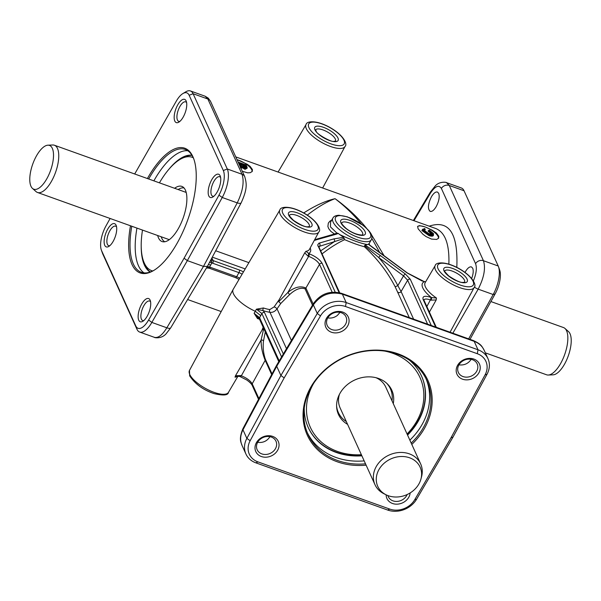 <?xml version="1.0" encoding="UTF-8"?>
<svg xmlns="http://www.w3.org/2000/svg" width="601" height="601" viewBox="0 0 601 601"><rect width="100%" height="100%" fill="white"/><g stroke="black" fill="none" stroke-linecap="round" stroke-linejoin="round"><path stroke-width="0.9" d="M368.473 244.156L407.448 273.004L424.043 281.516A2.006 0.819 109.7 0 1 424.283 281.771A24.739 8.745 29.4 0 0 431.465 297.563L436.454 298.028L436.206 299.944L429.399 312.092M257.919 317.275L254.11 313.316L257.476 318.553A23.972 8.474 29.4 0 0 259.504 319.176M279.878 209.974C280.246 206.804 289.434 205.069 303.558 212.852C317.906 220.928 321.445 229.898 318.846 231.933A22.365 7.903 29.4 0 1 299.974 230.191A22.365 7.903 29.4 0 1 280.104 214.114A22.365 7.903 29.4 0 1 279.878 209.974L233.211 289.299A24.085 8.512 29.4 0 0 233.158 289.397A24.085 8.512 29.4 0 0 233.458 293.754A24.085 8.512 29.4 0 0 255.282 311.265L254.11 313.316L259.579 317.666A2.006 1.69 155.6 0 0 259.474 319.116L278.781 361.622M263.749 328.529L261.127 339.956L241.347 375.79A2.006 0.819 109.7 0 1 240.235 376.669L246.763 379.997C249.58 382.033 251.361 383.776 252.12 385.226A2.006 1.69 -24.4 0 1 252.21 383.806C250.324 380.651 246.703 377.976 241.347 375.79L240.708 375.565A2.006 0.819 109.7 0 1 239.596 376.436L236.726 376.271L235.021 377.173L235.494 375.745L261.953 330.265L263.163 327.237M283.341 353.981L264.53 312.565A2.006 1.69 155.6 0 0 261.886 313.579L256.447 309.169L263.058 310.597A2.006 0.894 108.6 0 1 263.433 307.975L256.447 309.169L255.282 311.265L260.744 315.645L261.886 313.579L281.576 356.941M335.215 292.146L322.144 263.366C319.89 259.557 315.548 256.357 309.109 253.75L305.954 251.293L304.73 252.863L279.277 299.508L274.139 306.886L269.811 309.553A23.972 8.474 -150.6 0 1 263.433 307.975M264.53 312.565L263.058 310.597A25.978 9.18 29.4 0 0 269.962 312.302A2.006 1.39 98.1 0 1 269.811 309.553M286.497 348.7L269.962 312.302C272.591 312.685 274.95 311.528 277.038 308.846A2.006 0.421 33.6 0 0 275.739 307.704A2.006 0.421 33.6 0 0 274.139 306.886M279.277 299.508L278.721 301.702L280.765 303.497L289.599 294.61C295.467 289.194 300.62 287.27 305.075 288.841A2.006 1.69 155.6 0 0 305.901 288.044C300.545 285.588 294.543 287.06 287.887 292.462L289.599 294.61M291.402 340.474L277.038 308.846L280.765 303.497M258.362 317.689A2.006 0.894 -71.4 0 0 257.476 318.553M257.897 317.253L259.474 319.116M263.614 328.507L261.953 330.265M272.02 373.905L265.379 359.285C263.381 353.358 262.757 347.235 263.501 340.925L265.289 331.917M456.805 267.37C458.232 233.338 449.03 219.598 429.189 226.164M465.009 272.411L465.505 271.517C467.661 268.023 469.636 266.483 471.439 266.912L472.717 268.219C473.633 270.705 473.28 274.131 471.65 278.503M438.707 193.342C439.812 196.925 438.94 201.41 436.108 206.789C433.96 210.282 431.984 211.815 430.181 211.394C427.484 208.908 427.927 203.994 431.503 196.64C433.659 193.146 435.635 191.614 437.438 192.035L438.707 193.342M469.997 339.355L495.066 294.017A19.067 7.76 -70.3 0 0 499.671 270.029L498.507 266.746A22.079 8.985 109.7 0 1 493.173 294.52L468.652 338.874M490.897 301.552L563.498 327.553A25.084 10.217 109.7 0 1 564.948 328.424A25.084 10.217 109.7 0 1 560.635 363.485A25.084 10.217 109.7 0 1 548.255 375.032A25.084 10.217 109.7 0 1 546.579 374.784L485.345 352.855M548.255 375.032L553.063 374.836A23.259 9.473 -70.3 0 0 564.542 364.131A23.259 9.473 -70.3 0 0 568.538 331.624L564.948 328.424M452.846 333.209L478.178 289.149C484.038 277.722 485.796 268.241 483.452 260.721L449.278 185.476L446.566 182.674L461.343 187.97A22.079 8.985 109.7 0 1 464.032 190.757L498.214 266.01A22.079 8.985 109.7 0 1 498.507 266.746M143.872 320.528A10.337 4.207 109.7 0 1 142.67 320.513A10.337 4.207 109.7 0 1 143.849 305.706A10.337 4.207 109.7 0 1 149.641 301.048A10.337 4.207 109.7 0 1 150.581 301.8M147.177 316.224A12.343 5.026 -70.3 0 0 150.265 300.515A12.343 5.026 -70.3 0 0 141.678 304.106A12.343 5.026 -70.3 0 0 138.155 317.478A12.343 5.026 -70.3 0 0 142.813 321.317A12.343 5.026 -70.3 0 0 147.177 316.224M134.699 173.989L176.281 101.171A19.067 7.76 109.7 0 1 182.877 93.568A19.067 7.76 109.7 0 1 189.135 95.258L223.309 170.511A19.067 7.76 109.7 0 1 218.959 195.137L184.079 258.212L148.612 319.98A19.067 7.76 109.7 0 1 135.758 325.885L101.584 250.64A19.067 7.76 109.7 0 1 101.329 250.001A19.067 7.76 109.7 0 1 105.934 226.014L110.103 218.479M183.215 117.045A12.343 5.026 -70.3 0 0 186.295 101.344A12.343 5.026 -70.3 0 0 177.708 104.927A12.343 5.026 -70.3 0 0 174.192 118.307A12.343 5.026 -70.3 0 0 178.843 122.146A12.343 5.026 -70.3 0 0 183.215 117.045M113.176 241.347A12.343 5.026 -70.3 0 0 116.256 225.638A12.343 5.026 -70.3 0 0 107.669 229.229A12.343 5.026 -70.3 0 0 104.153 242.609A12.343 5.026 -70.3 0 0 108.804 246.44A12.343 5.026 -70.3 0 0 113.176 241.347M217.216 191.922A12.343 5.026 -70.3 0 0 220.304 176.213A12.343 5.026 -70.3 0 0 211.717 179.804A12.343 5.026 -70.3 0 0 208.194 193.176A12.343 5.026 -70.3 0 0 212.852 197.015A12.343 5.026 -70.3 0 0 217.216 191.922M130.492 225.781A66.23 26.962 -70.3 0 0 153.773 270.435A66.23 26.962 -70.3 0 0 177.212 243.082A66.23 26.962 -70.3 0 0 193.747 158.814A66.23 26.962 -70.3 0 0 147.681 178.061A66.23 26.962 -70.3 0 0 147.41 178.542M148.687 179A65.224 26.557 109.7 0 1 148.763 178.865A65.224 26.557 109.7 0 1 185.296 149.476A65.224 26.557 109.7 0 1 193.935 159.37M154.277 270.134A65.224 26.557 109.7 0 1 141.318 272.291A65.224 26.557 109.7 0 1 131.777 226.239M187.767 150.738A65.224 26.557 -70.3 0 0 153.946 180.721A65.224 26.557 -70.3 0 0 153.864 180.856M136.953 228.087A65.224 26.557 -70.3 0 0 144.022 272.884M191.959 155.276A62.211 25.332 -70.3 0 0 168.723 169.482M141.212 246.305A62.211 25.332 -70.3 0 0 150.145 272.043M192.072 155.456A62.211 25.332 -70.3 0 0 181.81 158.356L179.819 159.55A60.205 24.513 -70.3 0 0 159.415 182.847M142.497 230.078A60.205 24.513 -70.3 0 0 143.481 261.029L144.255 263.215A62.211 25.332 -70.3 0 0 150.34 271.968M143.481 261.029A60.205 24.513 -70.3 0 0 152.699 270.968M193.259 157.725A60.205 24.513 -70.3 0 0 179.819 159.55M157.672 235.509A29.299 11.93 -70.3 0 0 163.096 241.805A29.299 11.93 -70.3 0 0 178.467 228.357A29.299 11.93 -70.3 0 0 182.779 186.858A29.299 11.93 -70.3 0 0 174.59 188.278M184.064 187.978A28.6 11.644 -70.3 0 0 178.151 189.555M161.233 236.786A28.6 11.644 -70.3 0 0 164.802 241.76M32.462 188.406L36.052 191.606A25.084 10.217 -70.3 0 0 37.502 192.478A25.084 10.217 -70.3 0 0 51.551 181.171A25.084 10.217 -70.3 0 0 54.421 145.239A25.084 10.217 -70.3 0 0 52.745 144.999L47.937 145.187A23.259 9.473 109.7 0 1 53.504 156.252A23.259 9.473 109.7 0 1 46.833 178.73A23.259 9.473 109.7 0 1 32.462 188.406A23.259 9.473 109.7 0 1 36.458 155.899A23.259 9.473 109.7 0 1 47.937 145.187M213.911 196.226A10.337 4.207 109.7 0 1 212.709 196.211A10.337 4.207 109.7 0 1 213.888 181.404A10.337 4.207 109.7 0 1 219.681 176.747A10.337 4.207 109.7 0 1 220.62 177.498M179.909 121.357A10.337 4.207 109.7 0 1 178.7 121.334A10.337 4.207 109.7 0 1 179.887 106.527A10.337 4.207 109.7 0 1 185.671 101.877A10.337 4.207 109.7 0 1 186.618 102.621M109.87 245.659A10.337 4.207 109.7 0 1 108.661 245.636A10.337 4.207 109.7 0 1 109.84 230.829A10.337 4.207 109.7 0 1 115.632 226.171A10.337 4.207 109.7 0 1 116.579 226.923M184.079 258.212L187.339 260.616L222.242 197.496A22.079 8.985 -70.3 0 0 227.276 168.986L193.101 93.733A22.079 8.985 -70.3 0 0 190.412 90.946A22.079 8.985 -70.3 0 0 185.859 91.773L182.877 93.568M101.329 250.001L102.493 253.276A22.079 8.985 -70.3 0 0 102.786 254.02L136.968 329.265A22.079 8.985 -70.3 0 0 139.657 332.06A22.079 8.985 -70.3 0 0 151.843 322.429L187.339 260.616L203.484 266.401L207.383 266.416L241.159 202.822A6.018 2.081 -152 0 1 237.237 202.868L203.484 266.401L166.838 327.793C162.33 335.065 158.198 338.25 154.434 337.349L139.657 332.06M210.575 101.434L208.299 98.166L205.181 96.235L207.863 99.022A6.018 5.071 -24.4 0 1 210.575 101.434L244.757 176.686A6.018 5.071 155.6 0 0 244.75 176.686A6.018 5.071 155.6 0 0 242.038 174.267C244.404 181.802 242.804 191.336 237.237 202.868L222.242 197.496L218.959 195.137M206.481 267.926L208.171 267.753A5.018 3.891 54.5 0 0 206.586 267.745M208.171 267.753L209.516 267.069A5.018 1.735 30.5 0 0 207.285 266.581M239.716 278.233A6.018 2.126 29.4 0 0 236.651 276.73L210.358 267.31A8.031 6.761 155.6 0 0 209.516 267.069L210.741 264.988L208.367 264.56M209.456 262.502A5.018 1.811 -151.7 0 1 211.875 262.885L210.943 259.707M210.41 260.714A5.018 1.014 -166.5 0 0 211.777 261.352M366.452 228.11C357.385 217.006 346.92 207.195 335.058 198.683C325.509 200.877 315.067 205.632 303.73 212.949M384.129 255.801L371.208 234.27M435.958 228.583L435.965 228.59C445.221 232.519 449.525 244.367 448.872 264.132M236.997 159.611L247.191 164.223L250.084 166.349L252.42 169.527L252.277 171.368L250.309 172.69L247.612 172.833L242.286 171.255M425.117 226.93L432.292 230.206L436.461 233.09L438.79 236.268L438.655 238.109L436.679 239.431L431.48 239.078L426.094 236.591L422.879 234.24L418.108 228.778L417.627 226.382L419.46 225.6L425.117 226.93M252.037 171.706A12.043 4.26 29.4 0 0 251.766 169.835A12.043 4.26 29.4 0 0 237.027 159.678M438.414 238.454A12.043 4.26 29.4 0 0 438.137 236.576A12.043 4.26 29.4 0 0 428.002 228.185A12.043 4.26 29.4 0 0 417.552 226.622M257.664 442.328C262.93 443.035 267.039 441.149 269.984 436.679M407.132 494.548A10.337 8.707 -24.4 0 1 406.614 495.622A10.337 8.707 -24.4 0 1 397.096 501.422A10.337 8.707 -24.4 0 1 388.314 496.711A10.337 8.707 -24.4 0 1 387.908 495.585M257.686 442.291A10.337 8.707 -24.4 0 1 267.205 436.491A10.337 8.707 -24.4 0 1 275.979 441.202A10.337 8.707 -24.4 0 1 275.461 448.654A10.337 8.707 -24.4 0 1 265.942 454.461A10.337 8.707 -24.4 0 1 257.16 449.751A10.337 8.707 -24.4 0 1 257.686 442.291M256.409 442.659A12.343 10.397 155.6 0 0 261.352 456.52A12.343 10.397 155.6 0 0 277.632 450.262A12.343 10.397 155.6 0 0 272.689 436.401A12.343 10.397 155.6 0 0 256.409 442.659M257.934 461.876A19.067 16.054 -24.4 0 1 250.144 440.743L284.168 377.909L320.491 315.901A19.067 16.054 -24.4 0 1 345.485 306.502L477.292 353.704A19.067 16.054 -24.4 0 1 485.082 374.844L451.058 437.678L414.743 499.686A19.067 16.054 -24.4 0 1 389.748 509.085L257.934 461.876L255.883 462.853L387.69 510.054A22.079 18.593 155.6 0 0 416.628 499.176L452.981 437.122L487.028 374.25A22.079 18.593 155.6 0 0 487.967 358.639A22.079 18.593 155.6 0 0 478.005 349.774L346.199 302.573A22.079 18.593 155.6 0 0 317.26 313.452L280.907 375.505L246.861 438.384A22.079 18.593 155.6 0 0 245.922 453.995A22.079 18.593 155.6 0 0 255.883 462.853M386.142 494.818A12.343 10.397 155.6 0 0 395.255 504.104A12.343 10.397 155.6 0 0 408.785 497.23A12.343 10.397 155.6 0 0 410.16 492.925M326.448 318.357A12.343 10.397 155.6 0 0 331.391 332.218A12.343 10.397 155.6 0 0 347.671 325.96A12.343 10.397 155.6 0 0 342.728 312.099A12.343 10.397 155.6 0 0 326.448 318.357M457.601 365.325A12.343 10.397 155.6 0 0 462.545 379.186A12.343 10.397 155.6 0 0 478.824 372.928A12.343 10.397 155.6 0 0 473.881 359.067A12.343 10.397 155.6 0 0 457.601 365.325M411.805 444.417A66.23 55.773 155.6 0 0 424.561 428.182A66.23 55.773 155.6 0 0 398.027 353.816A66.23 55.773 155.6 0 0 310.664 387.397A66.23 55.773 155.6 0 0 366.122 465.166M365.521 463.837A65.224 54.931 -24.4 0 1 308.005 434.268A65.224 54.931 -24.4 0 1 311.31 387.217A65.224 54.931 -24.4 0 1 371.365 350.601A65.224 54.931 -24.4 0 1 426.778 380.328A65.224 54.931 -24.4 0 1 423.48 427.386A65.224 54.931 -24.4 0 1 411.197 443.095M426.079 378.863A65.224 54.931 -24.4 0 1 422.135 424.426A65.224 54.931 -24.4 0 1 409.859 440.135M364.176 460.884A65.224 54.931 -24.4 0 1 307.359 432.78M409.454 360.202A62.211 52.392 -24.4 0 1 421.534 376.061A62.211 52.392 -24.4 0 1 418.386 420.94A62.211 52.392 -24.4 0 1 407.553 435.064M361.877 455.813A62.211 52.392 -24.4 0 1 308.245 427.514A62.211 52.392 -24.4 0 1 304.249 407.981M421.444 375.858A62.211 52.392 -24.4 0 1 418.206 420.55A62.211 52.392 -24.4 0 1 407.373 434.673M361.697 455.415A62.211 52.392 -24.4 0 1 308.155 427.311M361.374 454.717A60.205 50.702 -24.4 0 1 313.384 383.836A60.205 50.702 -24.4 0 1 313.602 383.453M384.828 351.104A60.205 50.702 -24.4 0 1 416.929 420.91A60.205 50.702 -24.4 0 1 407.057 433.967M347.588 424.359A29.299 24.679 -24.4 0 1 336.628 406.862A29.299 24.679 -24.4 0 1 339.963 393.355A29.299 24.679 -24.4 0 1 387.307 383.844A29.299 24.679 -24.4 0 1 393.264 403.609M346.311 421.549A28.6 24.085 -24.4 0 1 336.598 405.938M386.631 383.213A28.6 24.085 -24.4 0 1 391.995 400.807M420.963 478.982A23.259 19.593 -24.4 0 1 418.935 483.918A23.259 19.593 -24.4 0 1 386.12 494.811A23.259 19.593 -24.4 0 1 378.938 469.591A23.259 19.593 -24.4 0 1 407.027 457.053A23.259 19.593 -24.4 0 1 420.963 478.982L421.571 476.698A25.084 21.125 155.6 0 0 420.655 463.919A25.084 21.125 155.6 0 0 399.349 452.485A25.084 21.125 155.6 0 0 376.249 466.571A25.084 21.125 155.6 0 0 374.979 484.669L340.121 407.921A25.084 21.125 -24.4 0 1 339.452 394.301M375.986 377.706A25.084 21.125 -24.4 0 1 385.804 387.172L420.655 463.919M374.979 484.669A25.084 21.125 155.6 0 0 383.994 493.767L386.12 494.811M476.653 371.32A10.337 8.707 -24.4 0 1 467.135 377.127A10.337 8.707 -24.4 0 1 458.353 372.417A10.337 8.707 -24.4 0 1 458.879 364.957A10.337 8.707 -24.4 0 1 468.397 359.158A10.337 8.707 -24.4 0 1 477.171 363.868A10.337 8.707 -24.4 0 1 476.653 371.32M458.939 364.852C464.16 365.498 468.239 363.658 471.176 359.345M345.5 324.352A10.337 8.707 -24.4 0 1 335.982 330.159A10.337 8.707 -24.4 0 1 327.199 325.449A10.337 8.707 -24.4 0 1 327.725 317.989A10.337 8.707 -24.4 0 1 337.244 312.189A10.337 8.707 -24.4 0 1 346.026 316.9A10.337 8.707 -24.4 0 1 345.5 324.352M327.785 317.884C331.264 318.462 334.464 317.636 337.401 315.405L340.023 312.377M451.058 437.678L452.981 437.122M284.168 377.909L280.907 375.505L276.723 366.287L313.369 304.895C320.761 294.7 330.422 291.117 342.367 294.144A6.018 2.449 -70.3 0 0 341.638 293.386L341.638 293.386C329.904 290.306 320.468 293.754 313.331 303.745A6.018 2.171 -149.2 0 0 313.369 304.895L317.26 313.452L320.491 315.901M245.922 453.995L242.075 445.529C239.919 440.465 240.22 435.229 242.977 429.82L276.723 366.287L276.663 365.168L313.331 303.745M322.046 253.9C330.002 247.717 337.544 242.977 344.666 239.664L343.584 237.335L339.865 234.683A22.079 7.805 29.4 0 1 338.303 233.458L336.77 232.963L330.445 226.877L330.535 222.235L332.886 218.073A22.079 7.805 29.4 0 0 333.134 222.107A22.079 7.805 29.4 0 0 352.674 237.951A22.079 7.805 29.4 0 0 371.35 239.746L368.646 244.284M368.481 244.374L368.278 244.194A22.079 7.805 29.4 0 1 367.444 244.562C361.471 243.645 352.276 240.347 339.865 234.683M367.444 244.562L365.153 245.058L364.431 246.741C377.323 258.715 387.57 272.065 395.173 286.805L409.296 317.613M344.666 239.664C352.704 243.089 359.293 245.448 364.431 246.741M413.616 319.161L401.077 291.545L397.847 285.648L395.173 286.805M364.522 245.606L378.728 257.544A2.006 0.616 -53.6 0 1 380.538 255.68L365.153 245.058M343.584 237.335L333.743 238.92A2.006 1.773 74 0 1 334.374 241.662L344.26 238.349M435.65 327.057L423.157 299.538C422.157 296.18 424.712 295.444 430.827 297.337L431.465 297.563A2.006 0.819 109.7 0 1 431.007 300.154L436.206 299.944M423.855 299.944L436.296 327.282M423.908 299.861C424.809 298.742 426.965 298.765 430.369 299.929L431.007 300.154M373.056 247.635A2.006 0.616 126.4 0 0 372.785 247.612L407.178 272.982L422.037 280.96L425.628 281.846M240.235 376.669L239.596 376.436A2.006 0.819 109.7 0 1 239.589 376.436M405.352 273.981A2.006 0.616 -53.6 0 0 403.541 275.851L397.847 285.648C392.769 275.776 386.398 266.401 378.728 257.544L403.541 275.851L407.651 280.239A2.006 1.69 -24.4 0 1 410.28 279.247L405.352 273.981L380.538 255.68M310.214 247.95A24.739 8.745 29.4 0 1 308.471 253.524A2.006 0.819 109.7 0 1 308.012 256.116L308.651 256.342C314.022 258.498 317.644 261.165 319.514 264.357A2.006 1.69 -24.4 0 1 322.144 263.366M314.278 240.408L335.756 234.352A2.006 1.773 -106 0 0 334.284 234.059L314.661 239.694M336.335 233.436L337.003 233.105M318.763 246.53L334.374 241.662L320.664 250.85M369.532 244.975L369.179 243.585M331.79 220.011L329.829 221.236L328.334 223.099L327.883 226.487L328.694 228.628L330.835 231.37L334.479 233.999M333.991 233.962L333.337 234.33M258.918 398.583L252.21 383.806L265.176 360.307C262.359 353.343 261.014 346.559 261.127 339.956A2.006 0.992 -173.1 0 1 263.501 340.925M307.306 215.12C317.516 207.187 326.764 201.703 335.058 198.683C344.779 206.105 353.523 214.527 361.299 223.94M371.839 238.424L379.742 252.563M345.485 306.502L346.199 302.573L342.367 294.144L474.181 341.353C478.854 343.088 482.167 346.033 484.128 350.18L487.967 358.639M444.732 270.998A11.396 4.027 -150.6 0 1 454.409 271.99A11.396 4.027 -150.6 0 1 464.438 280.141A11.396 4.027 -150.6 0 1 464.588 282.185M436.454 298.028A22.733 8.038 -150.6 0 1 425.395 286.85A22.733 8.038 -150.6 0 1 425.162 282.643L435.192 265.589A22.365 7.903 29.4 0 0 435.417 269.729A22.365 7.903 29.4 0 0 455.28 285.813A22.365 7.903 29.4 0 0 474.159 287.548L450.074 332.218M237.988 376.151L228.448 392.363A22.365 7.903 -150.6 0 1 209.494 390.47A22.365 7.903 -150.6 0 1 189.758 374.453A22.365 7.903 -150.6 0 1 189.48 370.404L233.158 289.397M235.021 377.173A22.733 8.038 29.4 0 0 237.741 376.151M318.846 231.933L309.462 249.34A22.733 8.038 -150.6 0 1 305.954 251.293M212.311 257.138L245.2 268.917M243.413 271.96A8.031 2.84 29.4 0 0 239.431 270.022L213.137 260.601L211.905 257.897M309.109 253.75A2.006 0.819 -70.3 0 1 308.651 256.342L287.887 292.462L278.721 301.702M304.73 252.863L308.012 256.116M413.984 220.717L430.324 193.334C435.116 186.115 438.805 184.484 441.382 188.444L475.564 263.689C477.074 267.941 476.345 273.688 473.37 280.945M474.369 287.105A6.018 1.998 29.9 0 0 478.178 289.149L493.173 294.52L495.066 294.017M498.214 266.01L483.452 260.721A6.018 5.071 -24.4 0 0 475.564 263.689M441.382 188.444A6.018 5.071 155.6 0 1 449.278 185.476L464.032 190.757M278.098 172.051L306.082 124.482A22.365 7.903 29.4 0 0 306.307 128.622A22.365 7.903 29.4 0 0 326.17 144.706A22.365 7.903 29.4 0 0 345.049 146.441L322.639 188.008M413.383 220.499L430.286 192.185A6.018 2.171 30.8 0 0 430.324 193.334M101.584 250.64L102.786 254.02M136.968 329.265L135.758 325.885M207.383 266.416L170.714 327.838A6.018 2.171 -149.2 0 1 166.838 327.793L151.843 322.429L148.612 319.98M189.135 95.258L193.101 93.733L207.863 99.022L242.038 174.267L227.276 168.986L223.309 170.511M210.741 264.988L211.875 262.885A8.031 6.761 155.6 0 0 212.664 263.223L238.95 272.636A6.018 2.126 -150.6 0 1 242.098 274.191M248.889 262.652L215.691 250.767M240.377 167.927L242.556 167.919L245.02 169.347L247.086 168.288M240.325 166.943L240.746 166.552L239.987 166.184M240.505 167.333L242.586 167.055L242.428 166.515L240.746 166.552M240.468 167.401L242.586 167.055L245.298 168.49L245.396 167.972L243.503 166.853L242.939 167.551L242.398 167.379L242.556 167.919L242.939 167.551L245.118 168.821L247.124 168.227L247.094 167.469M243.503 166.853L242.428 166.515M238.154 162.15L246.185 165.365M245.877 164.914L247.116 167.176L246.177 165.117A0.398 0.398 0 0 0 245.952 164.907L238.131 162.112M246.928 167.018L245.396 167.972M245.02 169.347L245.118 168.821L247.124 168.227M239.791 165.763L240.565 166.124L241.925 165.162L240.513 163.337L238.334 162.555M245.058 167.521L246.26 166.56L245.809 165.56L241.94 164.171L242.947 166.139L245.058 167.521L245.832 167.536L245.734 166.762L246.26 166.56M238.635 163.217L240.858 164.178L241.459 166.101L240.565 166.124M241.384 163.975L240.67 164.509L240.235 164.186L240.145 164.712L240.67 164.509L241.211 165.696L241.925 165.162M238.852 163.69L240.235 164.186L240.513 163.337M240.445 166.086L239.776 165.726M239.153 164.358L241.332 166.169M242.203 164.516L245.276 165.763L245.546 167.093L245.095 166.086L245.809 165.56M242.451 164.028L242.278 164.682M242.12 164.576L241.94 164.171M242.406 164.959L244.66 165.771L244.562 166.289L245.095 166.086L244.66 165.771L244.938 164.914M244.945 167.476L242.947 166.139M243.112 166.319L242.436 165.275M242.631 165.658L242.12 164.336M242.714 165.628L244.562 166.289L245.696 167.581M423.788 231.242L424.945 230.01M428.663 230.784L428.13 231.182L431.653 234.217M422.661 229.191L421.887 230.551L428.979 235.63C432.127 236.561 433.622 236.261 433.471 234.706M431.623 234.105L432.149 233.894L428.663 230.679L428.122 230.837M421.887 230.551L422.541 229.447M428.979 235.63L429.076 235.104L422.42 230.341L424.832 228.831M433.396 234.833L429.076 235.104L429.354 234.255L423.134 229.815M424.321 228.583L425.162 229.574L424.997 229.049L423.645 230.01L429.152 233.827C431.586 234.608 432.818 234.458 432.863 233.368L432.337 233.571L429.174 231.009L429.392 230.536L428.851 230.694L428.776 231.806M428.13 231.182L429.392 230.168L433.516 233.639L433.329 235.006M425.132 229.454L423.622 230.792M424.899 230.491L425.042 229.605L423.81 230.461M422.428 229.597L424.501 228.523A0.398 0.398 0 0 1 424.787 228.68L425.132 229.131A0.398 0.398 0 0 1 425.162 229.574L424.96 230.115M423.622 230.303L423.825 230.175C423.404 230.063 426.657 233.083 429.106 233.774L429.039 233.781M429.152 233.827L432.329 233.992L432.337 233.571L432.202 234.097M432.863 233.368L429.392 230.198A0.398 0.398 0 0 0 428.859 230.326L428.498 230.784L428.926 230.927M422.608 229.274L422.601 230.018L429.264 234.781C432.187 235.66 433.599 235.374 433.501 233.932M433.336 233.481C433.411 234.803 432.089 235.059 429.354 234.255M487.028 374.25L485.082 374.844M250.144 440.743L246.861 438.384L242.977 429.82A6.018 2.081 28 0 1 242.887 428.761L276.648 365.205M387.69 510.054L389.748 509.085M416.628 499.176L414.743 499.686M477.292 353.704L478.005 349.774L474.181 341.353A6.018 2.449 -70.3 0 0 473.445 340.587L473.445 340.587C481.581 344.411 481.709 346.153 484.128 350.18M333.743 238.92L318.861 243.21L317.674 244.983L339.107 292.657M335.756 234.352L338.303 233.458M368.278 244.194L372.785 247.612M431.278 325.487L410.28 279.247M279.21 360.9L259.579 317.666L260.744 315.645M239.431 270.022A2.006 0.819 109.7 0 1 238.95 272.636L236.651 276.73A2.006 0.819 109.7 0 1 235.524 277.632L239.063 279.352M211.154 259.309A6.018 5.071 -24.4 0 0 213.137 260.601A2.006 0.819 109.7 0 1 212.664 263.223M210.358 267.31A2.006 0.819 109.7 0 1 209.231 268.219L235.524 277.632M430.827 297.337A2.006 0.819 109.7 0 1 430.369 299.929L426.868 306.518M423.157 299.538A2.006 1.69 -24.4 0 1 424.066 300.342M240.708 375.565L235.494 375.745M265.379 359.285A2.006 1.69 155.6 0 1 265.176 360.307L271.667 374.581M397.554 291.763A2.006 1.69 -24.4 0 0 401.077 291.545L407.651 280.239L427.604 324.172M313.159 304.031L305.901 288.044L319.514 264.357L332.165 292.206M315.525 240.16A2.006 1.773 -106 0 0 314.601 239.814M319.146 243.112A2.006 1.773 74 0 1 319.777 245.854L319.026 247.251M318.012 246.207A2.006 1.69 -24.4 0 1 318.921 247.011L318.71 246.613M308.937 127.637A20.359 7.197 -150.6 0 1 321.903 123.911A20.359 7.197 -150.6 0 1 343.952 140.176A20.359 7.197 -150.6 0 1 330.986 143.894A20.359 7.197 -150.6 0 1 308.937 127.637M314.924 129.778A13.402 4.74 29.4 0 0 329.431 140.484A13.402 4.74 29.4 0 0 337.965 138.027A13.402 4.74 29.4 0 0 323.458 127.322A13.402 4.74 29.4 0 0 314.924 129.778M315.623 129.891A11.396 4.027 -150.6 0 1 325.291 130.883A11.396 4.027 -150.6 0 1 335.328 139.034A11.396 4.027 -150.6 0 1 335.478 141.077M282.74 213.122A20.359 7.197 -150.6 0 1 295.707 209.396A20.359 7.197 -150.6 0 1 317.749 225.66A20.359 7.197 -150.6 0 1 304.782 229.387A20.359 7.197 -150.6 0 1 282.74 213.122M288.72 215.263A13.402 4.74 29.4 0 0 303.235 225.968A13.402 4.74 29.4 0 0 311.769 223.519A13.402 4.74 29.4 0 0 297.255 212.814A13.402 4.74 29.4 0 0 288.72 215.263M289.427 215.383A11.396 4.027 -150.6 0 1 299.095 216.368A11.396 4.027 -150.6 0 1 309.124 224.519A11.396 4.027 -150.6 0 1 309.275 226.569M335.779 221.093A20.066 7.092 -150.6 0 1 348.565 217.419A20.066 7.092 -150.6 0 1 370.291 233.451A20.066 7.092 -150.6 0 1 357.512 237.125A20.066 7.092 -150.6 0 1 335.779 221.093M365.085 231.588A14.011 4.951 29.4 0 0 349.91 220.394A14.011 4.951 29.4 0 0 340.985 222.956A14.011 4.951 29.4 0 0 356.16 234.15A14.011 4.951 29.4 0 0 365.085 231.588M341.661 223.009L341.676 222.963A12.005 4.245 -150.6 0 1 351.833 223.963A12.005 4.245 -150.6 0 1 362.456 232.572A12.005 4.245 -150.6 0 1 362.598 234.766L362.576 234.796M305.075 288.841L312.482 305.158M467.082 279.134A13.402 4.74 29.4 0 0 452.568 268.429A13.402 4.74 29.4 0 0 444.034 270.886A13.402 4.74 29.4 0 0 458.54 281.591A13.402 4.74 29.4 0 0 467.082 279.134M438.046 268.737A20.359 7.197 -150.6 0 1 451.013 265.018A20.359 7.197 -150.6 0 1 473.062 281.276A20.359 7.197 -150.6 0 1 460.096 285.002A20.359 7.197 -150.6 0 1 438.046 268.737M221.206 311.558L187.617 299.523M37.502 192.478L169.279 239.671M54.421 145.239L186.197 192.433M435.965 228.59L235.765 156.891M429.392 230.168L433.516 233.639M206.361 267.941L209.231 268.219M424.043 281.516L425.658 281.801M252.12 385.226L258.52 399.319M336.755 233.18L334.284 234.059M339.715 292.8L318.921 247.011M306.082 124.482C306.45 121.312 315.63 119.584 329.754 127.359C344.11 135.443 347.648 144.413 345.049 146.441M335.448 141.13L333.901 141.295C332.135 142.843 315.765 133.565 316.261 131.349L315.6 129.944M309.252 226.615L307.697 226.78C305.3 227.163 300.568 225.029 293.491 220.379C289.659 216.36 288.307 214.685 289.427 215.353L289.397 215.428M332.886 218.073C333.75 216.352 335.771 215.421 338.941 215.271L347.31 216.818L363.162 225.307C374.213 234.796 372.027 237.17 371.35 239.746M341.676 222.963C342.54 223.189 339.077 221.754 346.123 228.44C356.123 236.306 364.815 235.074 362.606 234.758M464.565 282.237L463.01 282.402C460.614 282.786 455.881 280.652 448.797 276.002C444.973 271.975 443.621 270.3 444.74 270.976L444.71 271.051M435.192 265.589C435.56 262.419 444.74 260.691 458.871 268.467C473.22 276.55 476.758 285.52 474.159 287.548M228.448 392.363C228.11 395.345 223.332 395.758 214.106 393.617C203.333 390.034 195.19 384.122 189.676 375.873L189.48 370.404M242.075 445.529C241.332 442.554 238.364 439.962 242.887 428.761M341.638 293.386L473.445 340.587M430.286 192.185L435.44 185.701C440.187 180.751 447.369 182.479 446.566 182.674M170.714 327.838L166.026 333.893C160.82 339.482 153.593 337.492 154.434 337.349M244.75 176.686C246.575 183.177 247.755 188.549 241.159 202.822M205.181 96.235L190.412 90.946"/></g></svg>
